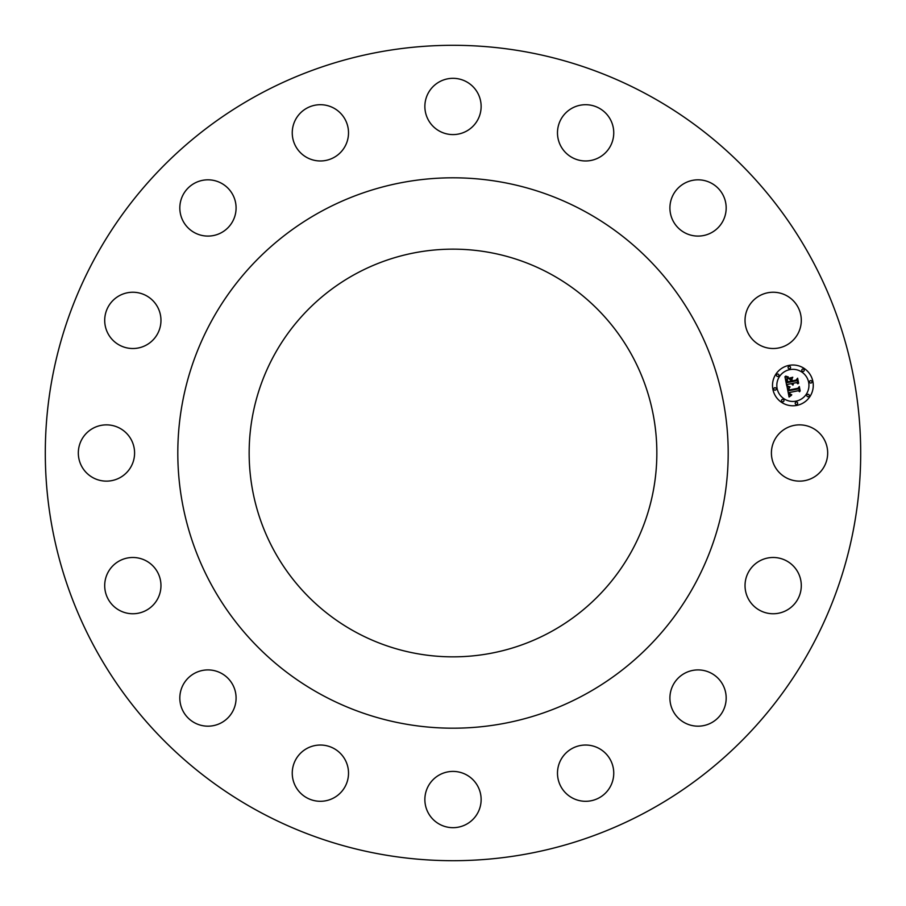 <?xml version="1.0" encoding="UTF-8"?>
<svg xmlns="http://www.w3.org/2000/svg" width="906" height="906" viewBox="0 0 906 906"><rect width="100%" height="100%" fill="white"/><g stroke="black" fill="none" stroke-linecap="round" stroke-linejoin="round"><path stroke-width="1.36" d="M774.857 466.488A28.131 28.131 0 0 0 813.033 477.689A28.131 28.131 0 0 0 824.234 439.512A28.131 28.131 0 0 0 786.057 428.312A28.131 28.131 0 0 0 774.857 466.488M648.458 95.209A407.7 407.7 0 0 1 810.791 648.458A407.7 407.7 0 0 1 257.542 810.791A407.7 407.7 0 0 1 95.209 257.542A407.7 407.7 0 0 1 648.458 95.209M745.196 588.628A28.131 28.131 0 0 1 770.157 557.643A28.131 28.131 0 0 1 801.13 582.603A28.131 28.131 0 0 1 776.182 613.588A28.131 28.131 0 0 1 745.196 588.628M671.052 690.123A28.131 28.131 0 0 1 705.967 671.052A28.131 28.131 0 0 1 725.038 705.967A28.131 28.131 0 0 1 690.123 725.038A28.131 28.131 0 0 1 671.052 690.123M563.713 755.513A28.131 28.131 0 0 1 603.26 751.255A28.131 28.131 0 0 1 607.53 790.813A28.131 28.131 0 0 1 567.971 795.072A28.131 28.131 0 0 1 563.713 755.513M439.512 774.857A28.131 28.131 0 0 1 477.689 786.057A28.131 28.131 0 0 1 466.488 824.234A28.131 28.131 0 0 1 428.312 813.033A28.131 28.131 0 0 1 439.512 774.857M317.372 745.196A28.131 28.131 0 0 1 348.357 770.157A28.131 28.131 0 0 1 323.397 801.13A28.131 28.131 0 0 1 292.411 776.182A28.131 28.131 0 0 1 317.372 745.196M215.877 671.052A28.131 28.131 0 0 1 234.948 705.967A28.131 28.131 0 0 1 200.033 725.038A28.131 28.131 0 0 1 180.962 690.123A28.131 28.131 0 0 1 215.877 671.052M150.487 563.713A28.131 28.131 0 0 1 154.745 603.26A28.131 28.131 0 0 1 115.187 607.53A28.131 28.131 0 0 1 110.928 567.971A28.131 28.131 0 0 1 150.487 563.713M131.144 439.512A28.131 28.131 0 0 1 119.943 477.689A28.131 28.131 0 0 1 81.767 466.488A28.131 28.131 0 0 1 92.967 428.312A28.131 28.131 0 0 1 131.144 439.512M160.804 317.372A28.131 28.131 0 0 1 135.843 348.357A28.131 28.131 0 0 1 104.87 323.397A28.131 28.131 0 0 1 129.818 292.411A28.131 28.131 0 0 1 160.804 317.372M234.948 215.877A28.131 28.131 0 0 1 200.033 234.948A28.131 28.131 0 0 1 180.962 200.033A28.131 28.131 0 0 1 215.877 180.962A28.131 28.131 0 0 1 234.948 215.877M342.287 150.487A28.131 28.131 0 0 1 302.74 154.745A28.131 28.131 0 0 1 298.47 115.187A28.131 28.131 0 0 1 338.029 110.928A28.131 28.131 0 0 1 342.287 150.487M466.488 131.144A28.131 28.131 0 0 1 428.312 119.943A28.131 28.131 0 0 1 439.512 81.767A28.131 28.131 0 0 1 477.689 92.967A28.131 28.131 0 0 1 466.488 131.144M588.628 160.804A28.131 28.131 0 0 1 557.643 135.843A28.131 28.131 0 0 1 582.603 104.87A28.131 28.131 0 0 1 613.588 129.818A28.131 28.131 0 0 1 588.628 160.804M690.123 234.948A28.131 28.131 0 0 1 671.052 200.033A28.131 28.131 0 0 1 705.967 180.962A28.131 28.131 0 0 1 725.038 215.877A28.131 28.131 0 0 1 690.123 234.948M755.513 342.287A28.131 28.131 0 0 1 751.255 302.74A28.131 28.131 0 0 1 790.813 298.47A28.131 28.131 0 0 1 795.072 338.029A28.131 28.131 0 0 1 755.513 342.287M788.911 365.401A20.385 20.385 0 0 1 812.875 381.415A20.385 20.385 0 0 1 796.861 405.39A20.385 20.385 0 0 1 772.897 389.365A20.385 20.385 0 0 1 788.911 365.401M584.936 211.494A275.197 275.197 0 0 1 694.506 584.936A275.197 275.197 0 0 1 321.064 694.506A275.197 275.197 0 0 1 211.494 321.064A275.197 275.197 0 0 1 584.936 211.494M355.265 631.89A203.85 203.85 0 0 1 274.11 355.265A203.85 203.85 0 0 1 550.735 274.11A203.85 203.85 0 0 1 631.89 550.735A203.85 203.85 0 0 1 355.265 631.89M796.023 401.143A16.059 16.059 0 0 0 808.639 382.264A16.059 16.059 0 0 0 789.749 369.637A16.059 16.059 0 0 0 777.133 388.527A16.059 16.059 0 0 0 796.023 401.143M775.253 390.158A1.234 1.234 0 0 0 776.227 388.708A1.234 1.234 0 0 0 774.777 387.734A1.234 1.234 0 0 0 773.803 389.184A1.234 1.234 0 0 0 775.253 390.158M789.568 368.731A1.234 1.234 0 0 0 790.542 367.281A1.234 1.234 0 0 0 789.092 366.307A1.234 1.234 0 0 0 788.118 367.757A1.234 1.234 0 0 0 789.568 368.731M777.971 376.477A1.234 1.234 0 0 0 778.945 375.027A1.234 1.234 0 0 0 777.495 374.053A1.234 1.234 0 0 0 776.521 375.514A1.234 1.234 0 0 0 777.971 376.477M810.995 383.045A1.234 1.234 0 0 0 811.969 381.596A1.234 1.234 0 0 0 810.519 380.622A1.234 1.234 0 0 0 809.545 382.083A1.234 1.234 0 0 0 810.995 383.045M803.248 371.449A1.234 1.234 0 0 0 804.222 369.999A1.234 1.234 0 0 0 802.773 369.025A1.234 1.234 0 0 0 801.799 370.486A1.234 1.234 0 0 0 803.248 371.449M796.204 402.049A1.234 1.234 0 0 0 795.23 403.51A1.234 1.234 0 0 0 796.68 404.472A1.234 1.234 0 0 0 797.654 403.023A1.234 1.234 0 0 0 796.204 402.049M782.524 399.331A1.234 1.234 0 0 0 781.55 400.78A1.234 1.234 0 0 0 782.999 401.754A1.234 1.234 0 0 0 783.973 400.305A1.234 1.234 0 0 0 782.524 399.331M807.801 394.303A1.234 1.234 0 0 0 806.827 395.752A1.234 1.234 0 0 0 808.277 396.726A1.234 1.234 0 0 0 809.251 395.276A1.234 1.234 0 0 0 807.801 394.303M787.042 386.613L789.806 387.315L788.413 388.583L788.548 390.758L798.039 388.98L798.786 387.757L799.59 391.743L798.322 390.724L789.624 392.457L790.111 394.053L791.731 394.722L790.1 394.393L788.967 392.581L789.658 394.79L791.527 395.22L789.069 397.021L787.042 386.613M787.529 386.001L790.111 386.919L787.529 386.001M789.115 388.13L789.149 390.01L797.937 388.266L799.296 386.556L800.191 391.018L799.16 387.077L798.05 388.515L788.945 390.327L789.115 388.13M784.936 376.703L787.846 377.609L786.487 379.195L786.884 382.706L790.972 381.89L787.257 382.072L787.427 378.255L787.45 381.811L790.825 381.132L790.564 379.818L788.809 378.708L792.467 377.983L791.312 379.739L791.708 381.743L796.114 380.871L797.031 379.523L797.88 383.816L796.465 382.615L792.705 383.363L793.294 384.642L792.059 383.487L792.909 385.118L791.323 383.634L787.631 384.37L786.748 385.775L784.936 376.703M785.683 376.115L788.322 376.975L785.683 376.115M792.761 377.258L788.9 378.266L792.761 377.258M792.297 380.848L796.034 380.101L797.631 378.187L798.639 383.238L797.495 378.719L796.181 380.294L792.104 381.109L791.935 379.048L792.297 380.848"/></g></svg>
